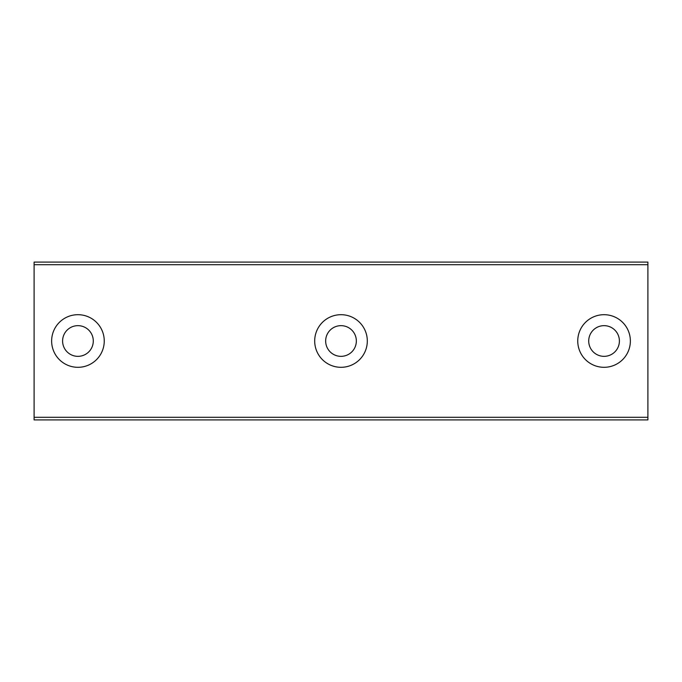 <?xml version="1.0" encoding="UTF-8"?>
<svg xmlns="http://www.w3.org/2000/svg" width="682" height="682" viewBox="0 0 682 682"><rect width="100%" height="100%" fill="white"/><g stroke="black" fill="none" stroke-linecap="round" stroke-linejoin="round"><path stroke-width="1.02" d="M77.944 356.345A15.345 15.345 0 0 1 62.599 341A15.345 15.345 0 0 1 77.944 325.655A15.345 15.345 0 0 1 93.289 341A15.345 15.345 0 0 1 77.944 356.345M604.056 356.345A15.345 15.345 0 0 1 588.711 341A15.345 15.345 0 0 1 604.056 325.655A15.345 15.345 0 0 1 619.401 341A15.345 15.345 0 0 1 604.056 356.345M341 356.345A15.345 15.345 0 0 1 325.655 341A15.345 15.345 0 0 1 341 325.655A15.345 15.345 0 0 1 356.345 341A15.345 15.345 0 0 1 341 356.345M77.944 314.692A26.308 26.308 0 0 0 51.636 341A26.308 26.308 0 0 0 77.944 367.308A26.308 26.308 0 0 0 104.252 341A26.308 26.308 0 0 0 77.944 314.692M604.056 314.692A26.308 26.308 0 0 0 577.748 341A26.308 26.308 0 0 0 604.056 367.308A26.308 26.308 0 0 0 630.364 341A26.308 26.308 0 0 0 604.056 314.692M341 314.692A26.308 26.308 0 0 0 314.692 341A26.308 26.308 0 0 0 341 367.308A26.308 26.308 0 0 0 367.308 341A26.308 26.308 0 0 0 341 314.692M34.1 264.71L647.9 264.71L647.9 262.084L34.1 262.084L34.1 419.916L647.9 419.916L647.9 417.29L34.1 417.29M647.9 264.71L647.9 417.29"/></g></svg>
